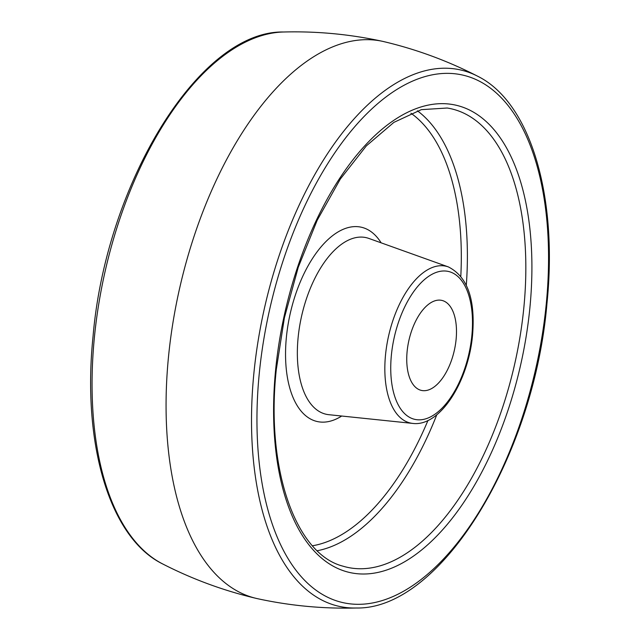 <?xml version="1.0" encoding="UTF-8"?>
<svg xmlns="http://www.w3.org/2000/svg" width="640" height="640" viewBox="0 0 640 640"><rect width="100%" height="100%" fill="white"/><g stroke="black" fill="none" stroke-linecap="round" stroke-linejoin="round"><path stroke-width="0.96" d="M456.104 339.432A46.152 23.248 -77.2 0 1 421.376 390.408A46.152 23.248 -77.2 0 1 407.128 351.384A46.152 23.248 -77.2 0 1 441.864 300.408A46.152 23.248 -77.2 0 1 456.104 339.432M356.496 608C323.048 608.888 289.952 605.76 257.216 598.616A285.6 143.888 -77.2 0 1 256.016 598.336A285.6 143.888 -77.2 0 1 168.48 356.968A285.6 143.888 -77.2 0 1 382.784 41.384A285.6 143.888 -77.2 0 1 383.984 41.664C416.592 49.392 447.784 60.896 477.552 76.168C530.496 102.216 558.04 196.304 546.968 303.392C534.064 456.504 440.576 609.68 356.496 608A274.984 138.536 -77.2 0 1 253.84 373.744A274.984 138.536 -77.2 0 1 477.552 76.168M162.448 563.832C109.504 537.784 81.96 443.696 93.032 336.608C105.936 183.496 199.424 30.32 283.504 32A274.984 138.536 102.8 0 0 94.384 337.448A274.984 138.536 102.8 0 0 162.448 563.832C192.216 579.104 223.408 590.608 256.016 598.336M546.272 303.816A270.52 136.288 102.8 0 0 428.56 75.656A270.52 136.288 102.8 0 0 259.232 373.856A270.52 136.288 102.8 0 0 376.944 602.016A270.52 136.288 102.8 0 0 546.272 303.816M529.888 307.816A239.64 120.728 -77.2 0 1 379.888 571.976A239.64 120.728 -77.2 0 1 275.616 369.856A239.64 120.728 -77.2 0 1 425.608 105.696A239.64 120.728 -77.2 0 1 529.888 307.816M523.848 307.584A235.072 118.432 102.8 0 0 447.192 108.016L421.312 109.656L393.872 122.384L366.344 145.88L340.328 179.04L317.232 220.184L298.264 267.224L284.392 317.816L276.312 369.424C265.448 469.576 295.904 554.216 342.912 566.152A235.072 118.432 102.8 0 0 523.848 307.584M417.4 110.808A231.024 116.392 -77.2 0 1 466.304 285.144M436.8 414.744A231.024 116.392 -77.2 0 1 317.264 550.736M312.464 545.768A226.464 114.096 102.8 0 0 427.96 420.464M341.712 416.024A99.632 50.192 -77.2 0 1 286.384 337.28A99.632 50.192 -77.2 0 1 326 241.496A99.632 50.192 -77.2 0 1 381.136 242.832M460.808 276.16A226.464 114.096 102.8 0 0 410.92 113.216M298.112 337.672A90.536 45.616 102.8 0 0 328.792 414.688L412.76 423.416A80.392 40.504 -77.2 0 1 385.512 355.024A80.392 40.504 -77.2 0 1 448.376 266.92L368.904 238.448A90.536 45.616 102.8 0 0 298.112 337.672M471.856 335.584A75.848 38.216 102.8 0 0 438.856 271.616A75.848 38.216 102.8 0 0 391.376 355.224A75.848 38.216 102.8 0 0 424.384 419.2A75.848 38.216 102.8 0 0 471.856 335.584M283.504 32C316.952 31.112 350.048 34.24 382.784 41.384M448.376 266.92C467.44 276.6 475.496 299.344 472.56 335.16C468.48 381.192 440.152 426.976 412.76 423.416"/></g></svg>
